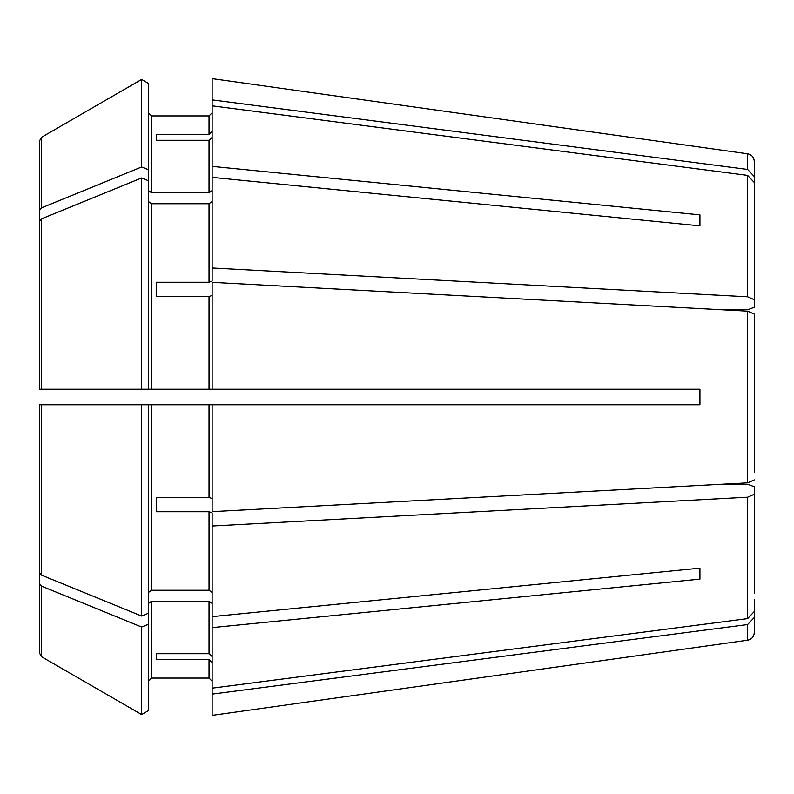 <?xml version="1.0" encoding="UTF-8"?>
<svg xmlns="http://www.w3.org/2000/svg" width="794" height="794" viewBox="0 0 794 794"><rect width="100%" height="100%" fill="white"/><g stroke="black" fill="none" stroke-linecap="round" stroke-linejoin="round"><path stroke-width="1.19" d="M754.26 181.776L754.3 200.604M719.185 309.62L748.087 309.62L754.3 307.238L754.3 182.501L747.611 175.395L212.137 105.84L212.137 166.383L699.931 214.876L699.931 225.863L212.137 177.37L212.137 166.383M212.137 201.547L209.03 203.74L151.555 203.74L148.448 201.547M212.137 295.428L209.03 296.619L156.21 296.619L156.21 282.267L209.03 282.267L212.137 281.076L212.137 177.37M719.185 484.38L748.087 484.38L754.3 486.762L754.3 494.255L747.611 497.203L212.137 526.015L212.137 512.924L209.03 511.733L156.21 511.733L156.21 497.381L156.21 511.733M39.7 181.211L39.7 140.578L39.7 210.182L41.645 207.81L141.62 166.978L141.62 79.46L148.448 83.41L148.448 389.229L212.137 389.229L212.137 282.346L747.611 311.149L754.3 314.096L754.3 321.6M39.7 140.578L41.645 137.213L141.62 79.46M754.3 599.341L754.3 617.444L747.611 624.55L747.611 640.202L212.137 715.364L212.137 688.16L747.611 618.605L754.3 611.499L754.3 612.938L754.26 612.224M148.448 404.771L148.448 613.256L141.62 616.035L41.645 575.203L39.7 572.831L39.7 404.771L699.931 404.771L699.931 389.229L212.137 389.229M148.448 624.233L148.448 710.59L141.62 714.54L141.62 627.022L148.448 624.233L148.448 613.256M212.137 603.44L209.03 601.237L151.555 601.237L151.555 678.076L148.448 681.183L151.555 678.076L209.03 678.076L212.137 681.183L209.03 678.076L209.03 659.645L212.137 662.524M151.555 601.237L148.448 603.44M141.62 714.54L41.645 656.797L39.7 653.422L39.7 583.818L41.645 586.19L141.62 627.022M212.137 137.422L209.03 140.3L156.21 140.3L156.21 134.355L156.21 140.3M156.21 282.267L156.21 296.619M39.7 221.169L39.7 389.229L141.62 389.229L141.62 177.965L41.645 218.797L39.7 221.169L39.7 249.902M212.137 656.578L209.03 653.7L156.21 653.7L156.21 659.645L156.21 653.7M156.21 134.355L209.03 134.355L209.03 115.924L212.137 112.817L209.03 115.924L151.555 115.924L148.448 112.817L151.555 115.924L151.555 192.763L148.448 190.56M754.3 194.659L754.3 176.556L747.611 169.45L747.611 153.798L212.137 78.636L212.137 105.84M754.3 494.255L754.3 593.396M148.448 180.744L141.62 177.965M699.931 214.876L699.931 225.863M754.3 314.096L754.3 472.4M148.448 389.229L141.62 389.229M151.555 203.74L151.555 389.229L209.03 389.229L209.03 296.619M148.448 592.453L151.555 590.26L209.03 590.26L212.137 592.453M699.931 568.137L212.137 616.63L212.137 627.617L699.931 579.124L699.931 568.137L699.931 579.124M212.137 190.56L209.03 192.763L151.555 192.763M156.21 659.645L209.03 659.645M156.21 497.381L209.03 497.381L212.137 498.572M141.62 616.035L141.62 404.771M39.7 653.422L39.7 612.789M754.3 479.904L747.611 482.851L212.137 511.654L212.137 404.771M212.137 688.16L212.137 627.617M141.62 166.978L148.448 169.767M212.137 616.63L212.137 526.015M209.03 134.355L212.137 131.476M39.7 210.182L39.7 238.915M41.645 404.771L39.7 404.771L41.645 404.771L41.645 575.203M39.7 583.818L39.7 555.085M39.7 572.831L39.7 544.098M754.3 299.745L747.611 296.797L212.137 267.985M747.611 624.55L212.137 694.105M747.611 640.202C751.71 639.339 753.943 636.778 754.3 632.51L754.3 617.444M754.3 176.556L754.3 161.49C753.943 157.222 751.71 154.661 747.611 153.798M747.611 169.45L212.137 99.895M209.03 282.267L209.03 203.74M41.645 137.203L41.645 207.81M209.03 192.763L209.03 140.3M209.03 653.7L209.03 601.237M151.555 590.26L151.555 404.771M209.03 590.26L209.03 511.733M209.03 497.381L209.03 404.771M41.645 218.797L41.645 389.229M41.645 586.19L41.645 656.797M747.611 296.797L747.611 175.395M747.611 482.851L747.611 311.149M747.611 618.605L747.611 497.203"/></g></svg>
